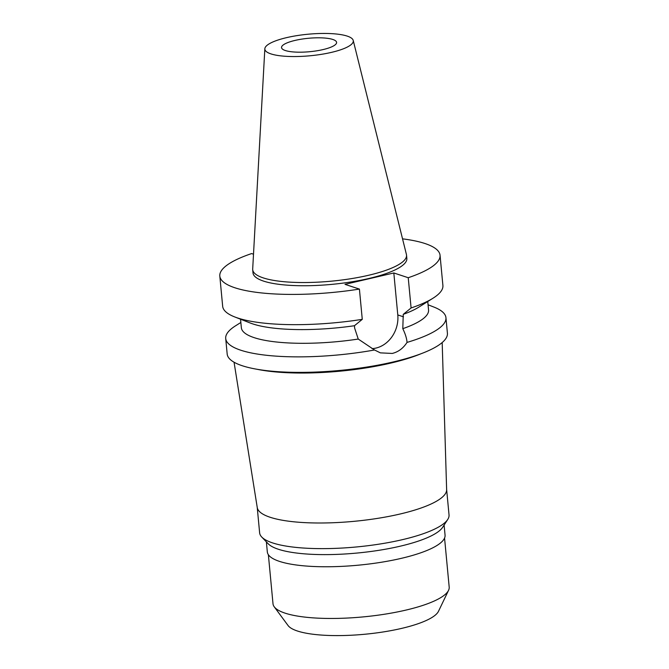 <?xml version="1.0" encoding="UTF-8"?>
<svg xmlns="http://www.w3.org/2000/svg" width="669" height="669" viewBox="0 0 669 669"><rect width="100%" height="100%" fill="white"/><g stroke="black" fill="none" stroke-linecap="round" stroke-linejoin="round"><path stroke-width="1" d="M285.32 50.526A27.655 6.74 -5.4 0 0 316.596 50.836A27.655 6.74 -5.4 0 0 336.599 42.39A27.655 6.74 -5.4 0 0 332.811 39.463A27.655 6.74 -5.4 0 0 301.535 39.153A27.655 6.74 -5.4 0 0 281.54 47.599A27.655 6.74 -5.4 0 0 285.32 50.526M268.369 554.71L273.002 603.773A88.484 21.559 -5.4 0 0 274.231 606.8L288.063 625.532A76.35 18.598 -5.4 0 0 297.446 631.018A76.35 18.598 -5.4 0 0 378.437 632.657A76.35 18.598 -5.4 0 0 438.479 611.315L448.556 590.317A88.484 21.559 -5.4 0 0 449.192 587.114L444.559 538.06M274.231 606.8A88.484 21.559 -5.4 0 0 285.111 613.155A88.484 21.559 -5.4 0 0 378.972 615.054A88.484 21.559 -5.4 0 0 448.556 590.317M266.379 541.865L267.324 551.942A89.261 21.742 -5.4 0 0 279.542 561.408A89.261 21.742 -5.4 0 0 380.502 562.386A89.261 21.742 -5.4 0 0 445.061 535.141L444.107 525.065M447.737 519.462L442.694 527.247A89.261 21.742 174.6 0 1 371.111 551.448A89.261 21.742 174.6 0 1 278.396 549.266A89.261 21.742 174.6 0 1 268.177 543.746L261.755 537.048A95.123 23.172 -5.4 0 0 272.651 542.927A95.123 23.172 -5.4 0 0 371.454 545.252A95.123 23.172 -5.4 0 0 447.737 519.462A95.123 23.172 -5.4 0 0 449.033 514.938L446.633 489.482M257.231 507.386L259.631 532.842A95.123 23.172 -5.4 0 0 261.755 537.048M442.184 342.545L446.633 489.666A95.123 23.172 174.6 0 1 377.099 518.45A95.123 23.172 174.6 0 1 270.226 517.296A95.123 23.172 174.6 0 1 257.256 507.57L234.058 362.222M256.938 369.255A104.941 25.564 -5.4 0 0 421.035 353.742M393.824 272.969L344.995 284.35L359.412 289.092A110.611 26.944 174.6 0 1 234.936 287.787A110.611 26.944 174.6 0 1 219.808 276.054L222.668 306.302A110.611 26.944 -5.4 0 0 234.735 316.939L250.315 323.035A94.02 22.905 174.6 0 0 252.924 323.963A94.02 22.905 174.6 0 0 354.436 325.728L354.67 328.195L358.241 339.058L374.523 349.987A110.611 26.944 174.6 0 1 240.84 350.238A110.611 26.944 174.6 0 1 225.712 338.506L227.176 354.018A110.611 26.944 -5.4 0 0 242.312 365.751A110.611 26.944 -5.4 0 0 367.415 366.963A110.611 26.944 -5.4 0 0 447.41 333.195L445.947 317.683A110.611 26.944 174.6 0 1 407.028 342.411C406.794 338.606 405.381 334.023 402.797 328.671L403.256 314.346A94.02 22.905 174.6 0 0 418.878 307.096L433.035 298.198A110.611 26.944 -5.4 0 0 442.903 285.487L440.043 255.232A110.611 26.944 174.6 0 1 408.232 277.719L393.824 272.969L397.787 314.94A28.424 24.092 -71.8 0 1 375.97 348.072A28.424 24.092 -71.8 0 1 372.031 348.633M428.06 304.78L433.872 307.054A110.611 26.944 174.6 0 1 445.947 317.683M374.523 349.987L380.377 352.864L392.26 353.441C398.339 351.944 403.256 348.273 407.028 342.411M225.712 338.506A110.611 26.944 174.6 0 1 235.572 325.795L240.857 322.475M240.547 319.213L241.35 327.693A94.02 22.905 -5.4 0 0 254.22 337.669A94.02 22.905 -5.4 0 0 358.241 339.058M402.797 328.671A94.02 22.905 -5.4 0 0 428.553 309.998L427.75 301.518M403.256 314.346L411.092 307.966L408.232 277.719M402.537 238.841A110.611 26.944 174.6 0 1 424.907 243.499A110.611 26.944 174.6 0 1 440.043 255.232M219.808 276.054A110.611 26.944 174.6 0 1 251.619 253.576L253.509 254.195M252.706 269.707L253.007 272.919A77.261 18.824 -5.4 0 0 263.578 281.114A77.261 18.824 -5.4 0 0 350.966 281.958A77.261 18.824 -5.4 0 0 406.844 258.376L406.535 255.173A77.261 18.824 174.6 0 1 350.656 278.747A77.261 18.824 174.6 0 1 263.277 277.903A77.261 18.824 174.6 0 1 252.706 269.707A77.261 18.824 174.6 0 1 252.69 269.022L264.84 48.778A44.422 10.821 174.6 0 1 297.755 35.499A44.422 10.821 174.6 0 1 347.211 36.101A44.422 10.821 174.6 0 1 353.224 40.424A44.422 10.821 174.6 0 1 321.94 54.248A44.422 10.821 174.6 0 1 270.92 53.888A44.422 10.821 174.6 0 1 264.84 48.778M354.436 325.728L362.272 319.347A110.611 26.944 -5.4 0 1 237.796 318.034A110.611 26.944 -5.4 0 1 234.735 316.939M359.412 289.092L362.272 319.347M411.092 307.966A110.611 26.944 -5.4 0 0 433.035 298.198M353.224 40.424L406.426 254.488A77.261 18.824 174.6 0 1 406.535 255.173M397.787 314.94L403.491 316.813"/></g></svg>
